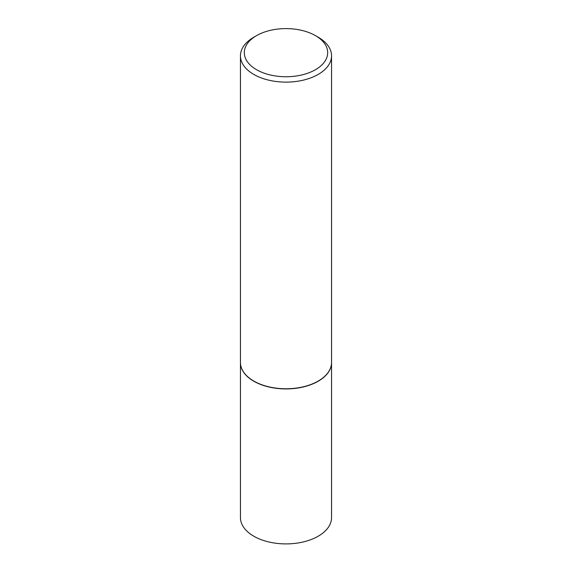 <?xml version="1.0" encoding="UTF-8"?>
<svg xmlns="http://www.w3.org/2000/svg" width="572" height="572" viewBox="0 0 572 572"><rect width="100%" height="100%" fill="white"/><g stroke="black" fill="none" stroke-linecap="round" stroke-linejoin="round"><path stroke-width="0.86" d="M240.447 362.548A45.553 26.298 0 0 0 240.447 362.627L240.447 517.61A45.553 26.298 0 0 0 253.789 536.2A45.553 26.298 0 0 0 303.432 541.906A45.553 26.298 0 0 0 331.553 517.61L331.553 362.627A45.553 26.298 0 0 0 331.553 362.548M240.447 362.627A45.553 26.298 0 0 0 253.789 381.217A45.553 26.298 0 0 0 303.432 386.922A45.553 26.298 0 0 0 331.553 362.627M256.521 35.65A41.692 24.074 0 0 0 256.521 69.691A41.692 24.074 0 0 0 315.479 69.691A41.692 24.074 0 0 0 315.479 35.65A41.692 24.074 0 0 0 256.521 35.65L253.789 37.223A45.553 26.298 0 0 0 240.447 55.82L240.447 362.469A45.553 26.298 0 0 0 253.789 381.059L253.925 381.138A45.36 26.183 0 0 0 318.075 381.138A45.36 26.183 0 0 0 318.139 381.102M253.925 381.138L253.789 381.059A45.553 26.298 0 0 0 318.211 381.059A45.553 26.298 0 0 0 331.553 362.469L331.553 55.82A45.553 26.298 0 0 0 318.211 37.223L315.479 35.65L318.211 37.223M240.447 55.82A45.553 26.298 0 0 0 253.789 74.417A45.553 26.298 0 0 0 303.432 80.116A45.553 26.298 0 0 0 331.553 55.82"/></g></svg>
